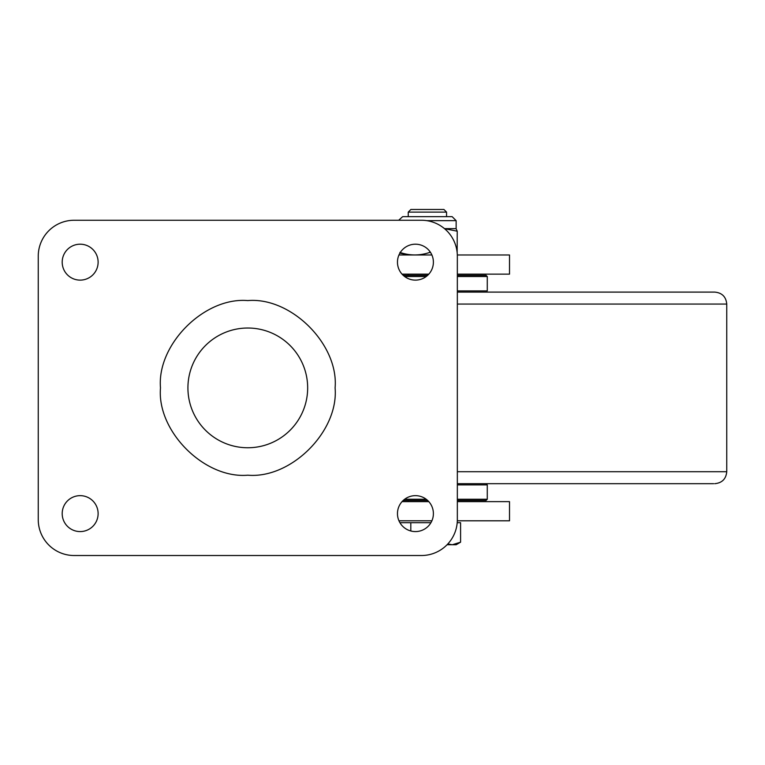 <?xml version="1.0" encoding="UTF-8"?>
<svg xmlns="http://www.w3.org/2000/svg" width="765" height="765" viewBox="0 0 765 765"><rect width="100%" height="100%" fill="white"/><g stroke="black" fill="none" stroke-linecap="round" stroke-linejoin="round"><path stroke-width="1.15" d="M457.317 520.802L509.519 520.802L509.519 501.639L457.336 501.639M402.046 501.639L428.811 501.639M431.89 520.802L398.967 520.802M406.483 520.802L407.525 520.802M457.336 274.138L509.519 274.138L509.519 254.975L457.317 254.975M428.811 274.138L402.046 274.138M398.967 254.975L431.89 254.975M404.915 254.975L405.718 254.975M413.779 254.975L410.862 254.975M307.664 387.884A59.871 59.871 0 0 1 247.793 447.755A59.871 59.871 0 0 1 187.922 387.884A59.871 59.871 0 0 1 247.793 328.022A59.871 59.871 0 0 1 307.664 387.884M98.121 262.166A17.958 17.958 0 0 1 80.162 280.124A17.958 17.958 0 0 1 62.195 262.166A17.958 17.958 0 0 1 80.162 244.198A17.958 17.958 0 0 1 98.121 262.166M98.121 513.611A17.958 17.958 0 0 1 80.162 531.579A17.958 17.958 0 0 1 62.195 513.611A17.958 17.958 0 0 1 80.162 495.653A17.958 17.958 0 0 1 98.121 513.611M433.392 262.166A17.958 17.958 0 0 1 415.424 280.124A17.958 17.958 0 0 1 397.465 262.166A17.958 17.958 0 0 1 415.424 244.198A17.958 17.958 0 0 1 433.392 262.166M433.392 513.611A17.958 17.958 0 0 1 415.424 531.579A17.958 17.958 0 0 1 397.465 513.611A17.958 17.958 0 0 1 415.424 495.653A17.958 17.958 0 0 1 433.392 513.611M38.25 519.598A35.926 35.926 0 0 0 74.176 555.524L421.419 555.524A35.926 35.926 0 0 0 457.336 519.598L457.336 256.179A35.926 35.926 0 0 0 421.419 220.253L74.176 220.253A35.926 35.926 0 0 0 38.25 256.179L38.25 519.598M444.475 228.639L456.141 228.639L456.141 220.655L452.144 216.658L449.294 216.658M398.689 220.253L402.658 216.658L452.144 216.658M456.064 228.639L457.231 231.202L457.164 252.689M444.494 228.649L457.231 231.202M430.724 252.746L429.739 252.412L429.739 251.303M429.739 252.412C419.813 255.787 409.868 255.787 399.904 252.412M399.464 253.932L399.062 254.764M399.885 253.167L408.242 254.841M460.587 542.184L452.287 544.747L456.141 544.747L460.587 542.184L460.587 522.715L457.202 522.715M447.066 544.747L452.287 544.747L447.812 543.963M399.942 522.715L430.915 522.715L410.815 522.715L410.815 530.967M408.242 212.115L410.882 209.476L443.92 209.476L446.559 212.115L408.242 212.115L408.242 216.658M457.336 499.249L487.276 499.249L486.071 500.444L457.336 500.444M427.635 500.444L403.222 500.444M404.656 499.249L426.201 499.249M486.071 483.681L487.276 484.876L457.336 484.876M403.222 275.333L427.635 275.333M457.336 275.333L486.071 275.333L487.276 276.528L457.336 276.528M426.201 276.528L404.656 276.528M457.336 290.901L487.276 290.901L487.276 276.528M713.669 483.681L457.336 483.681M457.336 292.096L714.778 292.096C722.045 292.804 726.042 296.801 726.75 304.068L457.336 304.068M335.099 387.884C338.857 431.269 291.178 478.957 247.793 475.189C204.418 478.957 156.729 431.269 160.487 387.884C156.729 344.508 204.408 296.82 247.793 300.588C291.178 296.82 338.857 344.508 335.099 387.884M426.755 220.655L456.141 220.655M457.336 471.709L726.75 471.709C726.042 478.976 722.045 482.973 714.778 483.681M408.242 254.449L408.242 254.975M408.242 274.138L408.242 275.333M408.242 500.444L408.242 501.639M446.559 212.115L446.559 216.658M487.276 484.876L487.276 499.249M726.75 471.709L726.75 304.068"/></g></svg>
